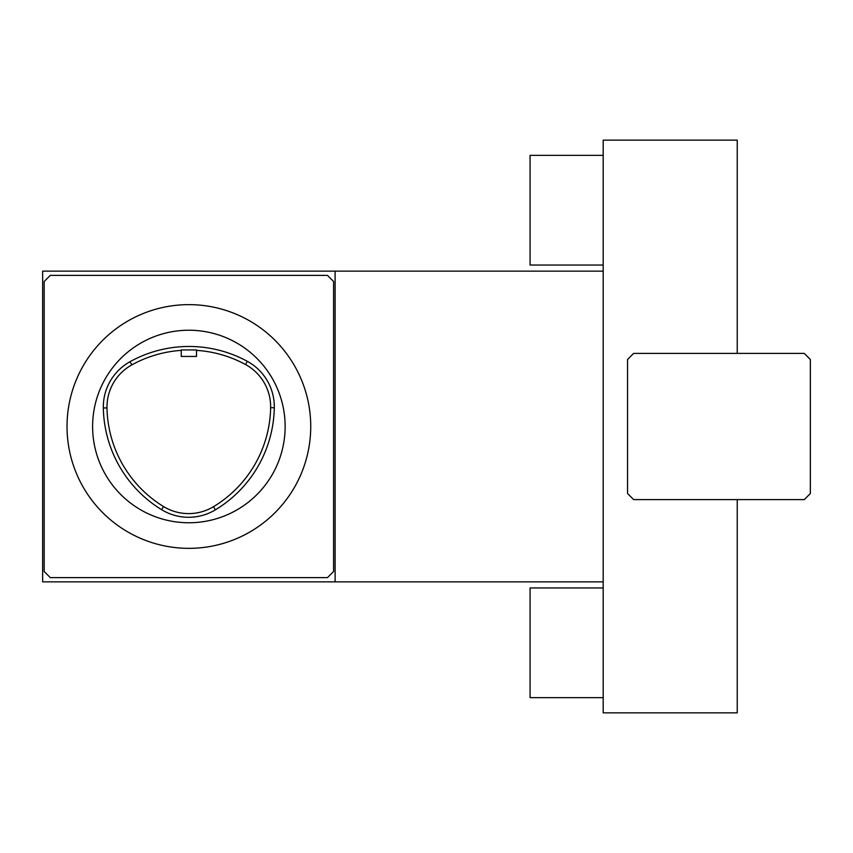<?xml version="1.0" encoding="UTF-8"?>
<svg xmlns="http://www.w3.org/2000/svg" width="853" height="853" viewBox="0 0 853 853"><rect width="100%" height="100%" fill="white"/><g stroke="black" fill="none" stroke-linecap="round" stroke-linejoin="round"><path stroke-width="1.28" d="M196.499 356.437L181.262 356.437L181.262 349.933L196.499 349.922L196.499 356.437M181.262 350.391A118.183 118.183 0 0 0 131.831 364.892A48.12 48.12 0 0 0 106.998 407.894A118.183 118.183 0 0 0 163.552 506.554A48.12 48.12 0 0 0 213.463 506.703A118.183 118.183 0 0 0 270.636 407.691A48.12 48.12 0 0 0 245.547 364.54A118.183 118.183 0 0 0 196.499 350.38M103.33 407.969A51.788 51.788 0 0 1 130.051 361.683A121.862 121.862 0 0 1 247.295 361.309A51.788 51.788 0 0 1 274.303 407.766A121.862 121.862 0 0 1 215.361 509.849A51.788 51.788 0 0 1 161.633 509.689A121.862 121.862 0 0 1 103.33 407.969L106.998 407.894M737.237 499.613L737.237 712.863L603.188 712.863L603.188 140.137L737.237 140.137L737.237 353.387M627.563 493.524L633.662 499.613L804.262 499.613L810.35 493.524L810.35 359.476L804.262 353.387L633.662 353.387L627.563 359.476L627.563 493.524M188.876 304.638A121.862 121.862 0 0 1 294.413 487.426A121.862 121.862 0 0 1 83.349 487.426A121.862 121.862 0 0 1 188.876 304.638M188.876 330.228A96.272 96.272 0 0 0 105.505 474.631A96.272 96.272 0 0 0 272.246 474.631A96.272 96.272 0 0 0 188.876 330.228M333.587 571.51L327.488 577.598L50.263 577.598L44.175 571.51L44.175 281.49L50.263 275.402L327.488 275.402L333.587 281.49L333.587 571.51M603.188 265.038L530.076 265.038L530.076 155.363L603.188 155.363M603.188 697.637L530.076 697.637L530.076 587.962L603.188 587.962M603.188 271.137L335.112 271.137L335.112 581.863L603.188 581.863M335.112 271.137L42.65 271.137L42.65 581.863L335.112 581.863M131.831 364.892L130.051 361.683M270.636 407.691L274.303 407.766M245.547 364.54L247.295 361.309M163.552 506.554L161.633 509.689M213.463 506.703L215.361 509.849"/></g></svg>

